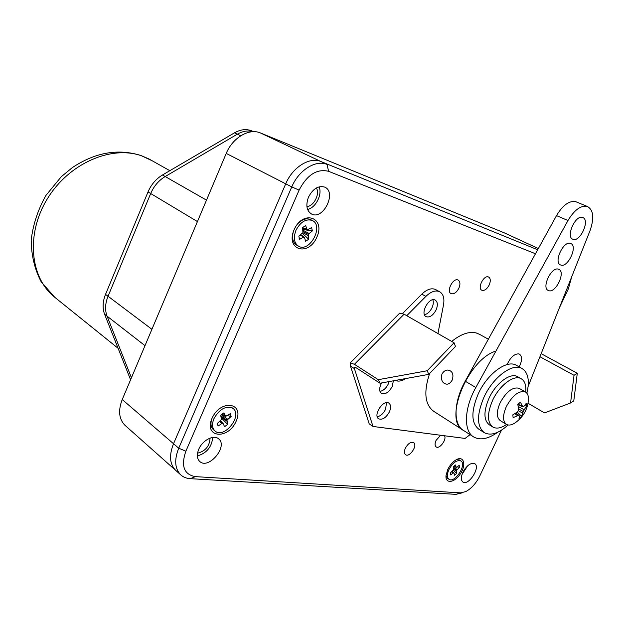<?xml version="1.0" encoding="UTF-8"?>
<svg xmlns="http://www.w3.org/2000/svg" width="624" height="624" viewBox="0 0 624 624"><rect width="100%" height="100%" fill="white"/><g stroke="black" fill="none" stroke-linecap="round" stroke-linejoin="round"><path stroke-width="0.94" d="M125.276 425.568L124.956 425.279C118.927 419.133 118.022 410.553 122.234 399.539L226.231 153.426C232.58 137.693 249.124 128.006 260.434 132.943L504.2 232.814L538.356 248.531M145.002 345.657L107.071 316.165L131.43 377.777L107.071 316.165C104.824 310.159 105.144 303.521 108.038 296.252C105.144 303.521 104.824 310.159 107.071 316.165L104.59 314.239C102.336 308.233 102.656 301.61 105.534 294.372L148.021 191.927C151.203 184.54 156.023 178.901 162.474 174.993L234.538 132.811C240.575 129.418 246.269 128.755 251.636 130.822L253.477 131.695L251.644 130.822M240.692 135.798L237.346 134.176C242.845 131.048 248.118 130.229 253.172 131.703C248.118 130.229 242.845 131.048 237.346 134.176L165.181 176.537C158.714 180.461 153.886 186.124 150.688 193.526L108.038 296.252L105.534 294.372M197.543 453.18C205.405 451.207 209.578 446.176 210.07 438.087M463.679 470.808L464.981 468.803M316.391 187.957C320.135 193.939 313.927 206.131 306.914 206.606M175.945 470.597L175.633 470.317C169.666 464.178 168.964 455.317 173.527 443.726L285.722 183.815C292.609 167.17 309.629 156.616 320.892 161.515L537.677 249.764M462.158 492.851L455.941 494.348L190.265 478.67C186.475 478.436 183.3 477.165 180.757 474.872C174.798 468.741 174.127 459.849 178.721 448.204L291.759 186.904C298.701 170.165 315.76 159.526 327.015 164.408L328.598 171.319L535.478 253.757M124.956 425.279L175.633 470.317C169.666 464.178 168.964 455.317 173.527 443.726L285.722 183.815C292.609 167.17 309.629 156.616 320.892 161.515L260.614 133.013M319.098 186.826C322.53 194.462 315.752 207.769 307.601 209.461M467.61 465.855L462.041 474.419M212.722 437.408C211.77 447.034 206.645 453.211 197.348 455.941M501.439 430.201L479.755 476.003C476.073 483.366 471.393 488.569 465.73 491.618L460.551 492.859L195.374 476.627C183.963 474.497 180.796 466.019 185.866 451.199L299.099 190.109C307.148 174.775 316.984 168.511 328.598 171.319M308.498 197.122C312.874 188.807 318.209 185.453 324.496 187.044C337.116 191.662 323.528 220.241 311.688 214.094C306.618 210.943 305.557 205.288 308.498 197.122M462.875 472.329C460.847 477.056 460.847 480.277 462.883 482.009C468.499 486.291 480.909 466.986 474.708 463.632C470.761 462.47 466.822 465.371 462.875 472.329M198.736 449.296C196.615 454.639 196.942 458.695 199.719 461.456C208.642 470.044 228.493 446.066 218.579 438.805C213.782 434.359 202.394 440.287 198.736 449.296M571.701 276.791L568.37 288.826L559.33 307.936M294.091 229.741C302.999 209.329 325.837 217.402 316.883 237.12C308.482 256.94 285.269 250.107 294.091 229.741M458.874 288.21C460.481 284.177 460.223 281.455 458.11 280.051C453.164 277.368 445.887 291.603 451.144 293.654C453.952 294.372 456.526 292.555 458.874 288.21M489.208 284.973C490.807 281.003 490.597 278.343 488.569 277.017C483.889 274.552 476.954 288.428 481.931 290.277C484.544 290.901 486.97 289.13 489.208 284.973M381.124 405.787L382.465 404.547M211.981 418.392C203.58 437.791 228.15 440.099 236.137 421.239C244.709 402.379 220.475 398.931 211.981 418.392M405.358 448.204C404.056 451.324 404.126 453.5 405.584 454.732C409.625 457.837 418.033 445.084 413.595 442.588C410.756 441.659 408.01 443.531 405.358 448.204M440.622 435.256L436.02 440.482C434.71 443.594 434.764 445.731 436.192 446.909C439.53 449.467 446.995 439.421 444.483 435.763M447.759 469.482L446.004 475.628C445.208 484.224 454.724 482.812 460.465 473.702C466.432 464.747 463.858 455.489 456.362 459.67C452.86 461.698 449.99 464.974 447.759 469.482M130.588 379.759L104.59 314.239M234.538 132.811L237.346 134.176L165.181 176.537C158.714 180.461 153.886 186.124 150.688 193.526L108.038 296.252L151.913 329.293M446.004 475.621L447.494 478.234L448.984 479.263C454.693 483.647 467.181 464.381 460.879 460.933C456.862 459.716 452.876 462.602 448.913 469.591C446.901 474.287 446.924 477.508 448.984 479.263M459.467 459.989L456.526 459.584M453.141 473.039L450.754 474.934L450.442 472.898L453.32 469.981L453.305 466.799L455.426 464.981L456.245 467.462L459.225 465.34L459.514 467.384L456.659 470.278L456.667 473.429L454.561 475.246L454.077 473.117L453.141 473.039L451.69 471.736M453.742 472.797L452.119 471.338M456.667 473.429L453.227 470.114M456.487 471.034L453.492 469.154M456.659 470.278L453.422 468.242M457.189 469.552L453.328 467.134M457.275 466.885L459.514 467.384M456.245 467.462L453.812 466.261M455.918 467.134L453.921 466.159M293.288 231.832C291.712 238.36 292.945 242.861 296.993 245.341L298.171 246.012M311.025 219.827L310.37 219.476C306.189 217.885 301.938 219.375 297.601 223.946M295.94 230.342C293.163 237.923 294.091 243.259 298.732 246.324C310.019 252.728 324.207 225.358 312.14 220.42C305.822 218.634 300.417 221.941 295.94 230.342M303.1 237.307L299.59 239.366L298.818 236.083L302.968 232.612L302.5 227.651L305.596 225.607L307.226 229.796L311.618 227.612L312.359 230.888L308.264 234.328L308.708 239.234L305.643 241.277L304.582 237.783L300.23 235.037M299.59 239.366L299.146 238.313M304.013 237.151L300.799 234.616M308.708 239.234L302.383 233.36M308.092 235.443L302.882 232.713M308.264 234.328L303.108 231.629M308.989 233.392L302.921 230.225M302.804 229.499L312.359 230.888M307.226 229.796L302.585 228.197M306.657 229.156L302.507 227.737M211.778 418.876C210.296 423.751 210.889 427.393 213.548 429.811L215.124 431.083C224.242 439.265 243.025 415.28 232.955 408.4C225.989 405.413 219.656 408.821 213.946 418.618C211.762 424.148 212.16 428.298 215.124 431.083M221.723 423.618L218.135 426.005L217.23 423.673L221.387 419.5L220.701 415.194L223.86 412.893L225.74 416.325L230.248 413.689L231.153 416.465L227.003 420.163L227.674 424.421L224.546 426.715L223.298 423.797L221.723 423.618L219.57 421.317M218.135 426.005L217.37 423.088M222.674 423.337L220.264 420.763M223.298 423.797L220.373 420.677M227.674 424.421L221.372 417.901M226.871 421.177L221.192 417.183M227.003 420.163L220.857 415.849M227.729 419.219L221.247 414.671M221.59 414.367L222.596 414.578M227.331 415.615L231.153 416.465M225.74 416.325L221.848 414.164M225.116 415.849L221.941 414.086M395.398 380.437C398.401 381.74 401.895 381.1 405.881 378.534M570.562 402.971L573.776 400.897L577.294 373.261L574.033 375.297L570.562 402.971L544.502 412.909L527.99 403.221M539.939 356.725L574.033 375.297M577.294 373.261L541.156 353.675M454.046 342.771L455.497 346.46L428.782 374.369L427.214 370.75L454.046 342.771L404.126 314.192L399.664 313.139L399.212 313.591M428.782 374.369L380.032 383.23L378.292 379.688L427.214 370.75M378.292 379.688L354.432 364.307L350.22 362.879L350.454 366.046L354.401 368.605L354.299 367.177L356.226 367.832L380.032 383.23M437.939 333.551L443.508 304.902C444.631 298.233 443.282 293.81 439.46 291.634C435.427 290.012 430.903 291.595 425.896 296.384L421.808 294.154C426.816 289.38 431.332 287.812 435.373 289.45L439.46 291.634M406.762 315.705L425.896 296.384M470.09 434.647L465.067 438.438L372.996 426.457L354.401 368.605L355.555 367.442M389.431 411.84C391.139 407.698 390.952 404.797 388.861 403.12C383.339 399.087 372.715 415.498 378.698 418.829C382.504 420.116 386.084 417.784 389.431 411.84M436.09 309.925C438.025 305.097 437.705 301.805 435.154 300.058C429.055 296.54 419.695 313.934 426.192 316.703C429.796 317.694 433.095 315.432 436.09 309.925M381.615 382.941C379.096 387.832 379.057 391.326 381.506 393.432C385.343 394.688 388.916 392.363 392.215 386.451L393.37 380.804M350.454 366.046L369.19 423.829L372.996 426.457M435.911 289.731L435.373 289.45M402.652 313.459L421.808 294.154M377.247 416.738C380.617 416.075 383.401 413.595 385.593 409.282L386.506 402.659M424.484 314.738C427.534 314.028 430.053 311.672 432.042 307.687C433.384 304.606 433.649 301.969 432.822 299.777M379.977 391.381C383.354 390.741 386.139 388.268 388.323 383.947L389.173 381.568M576.615 202.043L575.741 201.677C569.275 200.46 562.871 205.101 556.507 215.608L465.223 381.178C453.5 401.973 453.094 424.772 463.593 430.482C442.868 421.153 467.54 359.455 495.947 351.062M465.223 381.178L475.823 387.527C463.991 408.502 463.429 431.41 473.858 437.057C480.347 440.536 488.342 438.914 497.835 432.198M475.823 387.527L567.98 220.522C574.392 209.914 580.811 205.21 587.231 206.404L575.741 201.677M528.154 386.396L589.992 230.763C594.43 217.963 593.51 209.843 587.231 206.404M519.207 366.904C522.241 360.61 522.311 356.343 519.41 354.12L518.794 353.894C514.309 353.769 510.424 357.326 507.148 364.572M558.652 269.272C551.663 265.902 541.024 288.109 548.434 290.534C555.438 294.052 566.21 271.713 558.667 269.279L558.652 269.272M570.781 243.524L570.609 243.454C563.511 240.217 553.16 262.751 560.68 264.997C567.684 268.32 578.136 246.152 570.781 243.524M582.988 217.604L582.629 217.464C575.422 214.391 565.399 237.229 573.011 239.296C579.992 242.432 590.14 220.444 582.988 217.604M525.712 392.122C526.352 385.304 524.8 380.812 521.056 378.651C513.981 374.431 499.434 385.343 492.617 400.351C487.016 413.642 487.126 422.549 492.96 427.089C496.618 429.008 501.15 428.134 506.555 424.468M517.975 376.888L517.46 376.6C510.362 372.372 495.823 383.222 489.037 398.198C483.46 411.45 483.592 420.35 489.45 424.897L492.586 426.847M526.89 393.198C529.877 380.593 528.185 372.317 521.82 368.378C512.39 362.825 493.015 377.263 483.967 397.254C476.564 414.882 476.736 426.73 484.466 432.775C490.948 435.95 498.818 433.36 508.061 424.991M516.812 365.563L516.087 365.149C506.61 359.58 487.258 373.909 478.265 393.814C470.917 411.38 471.136 423.189 478.904 429.257L483.99 432.479M517.764 404.438L518.739 408.853L518.411 410.654L517.156 412.191L512.834 414.827L513.1 417.589L518.825 415.295L519.363 415.966L519.02 418.579L521.625 416.325L523.216 411.512L526.508 406.06L526.282 403.291L523.918 406.38L522.818 406.871L520.4 402.184L517.764 404.438M506.36 406.52C502.562 415.451 502.609 421.426 506.501 424.437C509.465 425.88 513.123 424.749 517.468 421.052C523.224 416.263 526.757 410.171 528.068 402.776C529.074 397.254 528.169 393.635 525.361 391.919C518.973 390.335 512.639 395.203 506.36 406.52M522.023 406.037L517.975 404.212M522.818 406.871L517.811 404.609M524.527 405.701L526.508 406.06M524.207 409.835L518.279 406.466M523.216 411.512L518.723 408.946M522.631 413.143L518.372 410.709M521.625 416.325L517.218 412.113M518.825 415.295L515.876 413.057M517.468 415.639L514.886 413.681M519.441 388.495L519.113 388.3C512.702 386.693 506.376 391.521 500.128 402.784C496.361 411.676 496.431 417.635 500.347 420.654L506.236 424.273M451.721 341.437C460.871 334.066 469.022 331.235 476.182 332.935L479.762 334.456M463.031 430.123L433.844 411.403C424.889 404.859 423.478 392.223 429.608 373.503M450.247 370.828C452.969 372.489 453.609 375.601 452.158 380.164C450.247 383.417 448.087 384.68 445.669 383.955C441.971 382.699 440.739 379.376 441.956 373.987C444.062 370.718 446.441 369.494 449.085 370.321L450.247 370.828M206.489 200.14L162.474 174.993M197.434 221.575L148.021 191.927M226.231 153.426L291.759 186.904L299.099 190.109M122.234 399.539L178.721 448.204L185.866 451.199M455.941 494.348L460.551 492.859M190.265 478.67L195.374 476.627M152.303 160.836L141.71 155.867C111.743 145.041 69.28 162.989 47.572 198.44C25.615 233.766 29.936 277.828 54.756 297.281L118.1 348.286M354.432 364.307L404.126 314.192M556.507 215.608L567.98 220.522M260.434 132.943L327.015 164.408M180.757 474.872L175.633 470.317M311.688 214.094L310.986 213.728M54.756 297.281L41.223 281.892C34.671 269.295 31.333 255.356 31.2 240.092C33.017 224.601 37.924 209.719 45.911 195.452L61.269 176.717L72.368 167.583C95.285 152.389 118.17 148.364 141.024 155.532L149.074 159.019L169.829 170.687M459.373 459.927L460.879 460.933M310.37 219.476L312.14 220.42M231.364 407.176L232.955 408.4M399.664 313.139L350.22 362.879M473.296 436.699L463.593 430.482M572.614 239.125L573.011 239.296M521.056 378.651L517.46 376.6M521.82 368.378L516.087 365.149M525.361 391.919L519.113 388.3M445.669 383.955L446.41 384.095M478.78 333.918L488.358 339.214"/></g></svg>
